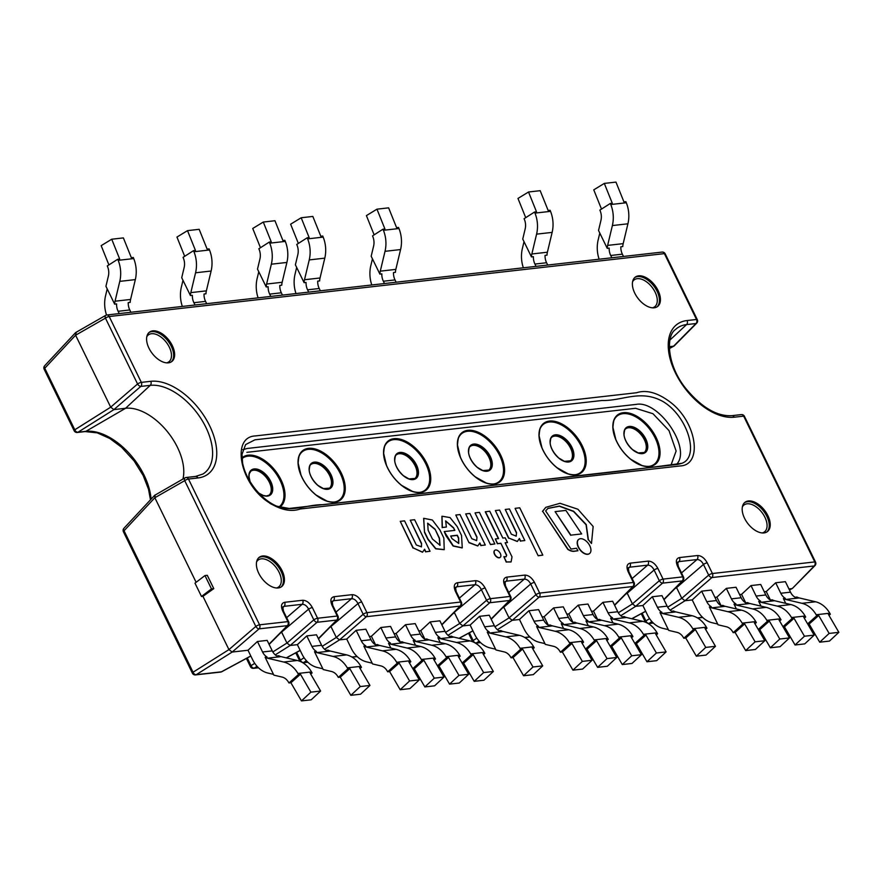 <?xml version="1.0" encoding="UTF-8"?>
<svg xmlns="http://www.w3.org/2000/svg" width="883" height="883" viewBox="0 0 883 883"><rect width="100%" height="100%" fill="white"/><g stroke="black" fill="none" stroke-linecap="round" stroke-linejoin="round"><path stroke-width="1.32" d="M201.49 596.478L194.988 583.155L204.977 575.561L211.478 588.884L201.49 596.478L202.947 596.312L213.785 588.63L211.478 588.884M213.785 588.63L207.284 575.308L204.977 575.561M490.672 544.414L494.844 543.939L490.462 544.568L475.065 512.99L490.462 544.568M494.844 543.939L479.436 512.372L475.264 512.846M538.376 555.639L542.824 555.131L538.177 555.782L515.087 508.453L538.177 555.782M542.824 555.131L519.745 507.802L515.297 508.31M581.665 533.928L565.893 510.418L555.098 511.632L570.882 535.142L581.665 533.928L570.882 535.142M555.098 511.632L570.683 535.297M578.674 539.414A8.918 5.155 52.7 0 0 578.564 539.491A8.918 5.155 52.7 0 0 578.332 547.228A8.918 5.155 52.7 0 0 589.369 553.685A8.918 5.155 52.7 0 0 589.458 553.608M578.531 547.074A8.918 5.155 52.7 0 0 589.568 553.531A8.918 5.155 52.7 0 0 588.266 543.321A8.918 5.155 52.7 0 0 578.773 539.336A8.918 5.155 52.7 0 0 578.531 547.074M588.376 539.668L591.478 543.498L593.155 526.5L577.901 509.237L560.021 503.299L545.826 507.328L542.659 511.268L567.968 549.193A12.45 7.196 52.7 0 0 574.281 551.158L577.957 550.738L576.489 548.233L571.036 549.071L545.65 510.926L547.968 508.376L559.425 506.058L573.619 511.246L586.246 524.568L588.376 539.668L591.478 543.498M547.868 508.453L559.336 506.224L573.497 511.456L586.069 524.767L588.177 539.822M577.957 550.738L574.082 551.312A12.45 7.196 52.7 0 1 567.769 549.347L567.968 549.193M542.659 511.268L567.769 549.347M545.727 507.405L542.449 511.423M516.566 532.659L516.202 536.136L511.345 534.204L499.579 510.087L495.352 510.562L508.763 538.056L517.394 541.422L519.403 538.475L520.639 541.014L524.833 540.539L509.436 508.972L505.242 509.447L516.566 532.659L516.102 536.202M505.242 509.447L516.356 532.802M524.833 540.539L520.639 541.014M519.27 538.773L520.44 541.169M508.763 538.056L517.295 541.489M495.352 510.562L508.564 538.211M485.473 511.687L498.597 538.575L495.319 538.939L497.604 543.63L500.882 543.255L506.71 555.208L506.036 556.776L503.873 556.687L506.445 561.963L511.091 561.886L512.019 556.886L505.142 542.78L507.493 542.504L505.208 537.824L502.857 538.089L489.734 511.202L485.275 511.831L498.332 538.608M507.493 542.504L505.197 542.902M506.445 561.963L510.992 561.952M503.873 556.687L506.246 562.118M506.71 555.208L505.926 556.853M500.882 543.255L506.511 555.363M497.604 543.63L500.672 543.409M495.319 538.939L497.405 543.785M494.734 550.374A4.437 2.561 52.7 0 0 494.635 550.44A4.437 2.561 52.7 0 0 494.513 554.292A4.437 2.561 52.7 0 0 500.01 557.504A4.437 2.561 52.7 0 0 500.098 557.427M494.712 554.138A4.437 2.561 52.7 0 0 500.208 557.35A4.437 2.561 52.7 0 0 499.557 552.272A4.437 2.561 52.7 0 0 494.833 550.286A4.437 2.561 52.7 0 0 494.712 554.138M469.204 542.537L477.835 545.904L479.844 542.957L481.08 545.495L485.286 545.021L469.877 513.453L465.683 513.928L477.008 537.14L476.654 540.617L471.787 538.685L460.021 514.568L455.805 515.043L469.005 542.692L477.736 545.97M455.805 515.043L469.005 542.692M477.008 537.14L476.544 540.683M465.683 513.928L476.809 537.283M485.286 545.021L481.08 545.495M479.723 543.255L480.882 545.65M421.566 543.42L421.456 546.842L416.312 544.977L404.546 520.849L400.253 521.345L413.2 547.89L422.593 552.162L424.602 549.215L425.838 551.765L430.043 551.279L414.635 519.712L410.253 520.208L421.566 543.42L421.357 546.919M410.253 520.208L421.368 543.575M430.043 551.279L425.838 551.765M424.469 549.513L425.639 551.908M413.2 547.89L422.493 552.239M400.253 521.345L413.001 548.045M450.683 536.003L451.953 538.608L458.741 543.42L458.663 537.979L457.328 535.241L450.683 536.003M450.738 536.124L457.129 535.396L458.465 538.133L458.641 543.486M453.564 527.747L454.855 530.374L444.226 531.577L453.288 545.871L462.273 547.857L461.522 535.429L457.239 526.643L450.043 517.581L442.008 516.224L442.361 527.493L446.368 527.041L445.661 520.904L453.564 527.747L454.59 530.407M445.562 520.992L453.365 527.902M446.368 527.041L442.361 527.493M441.908 516.301L442.162 527.648M444.226 531.577L445.959 535.683L453.089 546.025L462.173 547.935M435.054 529.149L427.681 523.189L428.123 530.197L432.416 539.005L440.043 545.308L439.469 538.211L435.054 529.149L439.27 538.354L439.933 545.385M427.582 523.277L434.855 529.303M424.712 532.239L428.112 539.215L435.893 548.663L444.237 549.612L443.851 538.067L439.855 529.866L432.35 520.01L423.73 518.31L424.513 532.394L427.913 539.37L435.694 548.818L444.138 549.69M423.63 518.387L424.513 532.394M480.584 642.614L475.639 643.177A3.079 2.373 -96.5 0 0 476.367 642.934A3.079 2.086 -122.2 0 1 473.145 640.506A3.079 0.817 154 0 0 472.526 641.466A3.079 3.079 0 0 0 472.681 641.753M497.372 629.7L512.272 620.308L509.049 617.879L512.272 620.308L519.469 619.491L512.272 620.308L539.149 597.129A3.079 2.373 -96.5 0 0 539.679 593.089A3.079 0.817 154 0 0 535.926 594.689A3.079 1.49 49.2 0 0 539.149 597.129L632.846 586.511A3.079 1.898 44.7 0 0 633.564 586.157A3.079 3.079 0 0 0 634.149 582.648A3.079 0.817 154 0 0 633.376 582.471A3.079 2.373 83.5 0 1 632.846 586.511L614.502 605.065M620.76 615.716L635.661 606.334L632.438 603.906L635.672 606.334L642.868 605.517L635.672 606.334L662.548 583.144A3.079 2.373 -96.5 0 0 663.078 579.105A3.079 0.817 154 0 0 659.314 580.716A3.079 1.49 49.2 0 0 662.548 583.144L682.206 580.926A3.079 1.898 44.7 0 0 682.923 580.561A3.079 3.079 0 0 0 683.497 577.052A3.079 0.817 154 0 0 682.736 576.875A3.079 2.373 83.5 0 1 682.206 580.926L663.861 599.469M448.012 635.296L462.913 625.904L459.69 623.475L462.924 625.904L470.12 625.087L462.924 625.904L489.8 602.725A3.079 2.373 -96.5 0 0 490.33 598.674A3.079 0.817 154 0 0 486.566 600.285A3.079 1.49 49.2 0 0 489.8 602.725L509.458 600.495A3.079 1.898 44.7 0 0 510.175 600.131A3.079 3.079 0 0 0 510.749 596.621A3.079 0.817 154 0 0 509.988 596.455A3.079 2.373 83.5 0 1 509.458 600.495L491.114 619.038M653.332 623.045L648.387 623.608A3.079 2.373 -96.5 0 0 649.115 623.365A3.079 2.086 -122.2 0 1 645.892 620.926A3.079 0.817 154 0 0 645.274 621.897A3.079 3.079 0 0 0 645.429 622.173M670.12 610.131L685.02 600.738L681.797 598.31L685.02 600.738L692.217 599.921L685.02 600.738L711.908 577.559A3.079 2.373 -96.5 0 0 712.426 573.52A3.079 0.817 154 0 0 708.674 575.12A3.079 1.49 49.2 0 0 711.908 577.559L814.247 565.959A3.079 1.898 44.7 0 0 814.965 565.606A3.079 3.079 0 0 0 815.539 562.096A3.079 0.817 154 0 0 814.777 561.919A3.079 2.373 83.5 0 1 814.247 565.959L792.492 588.332M307.836 662.195L302.88 662.747A3.079 2.373 -96.5 0 0 303.62 662.504A3.079 2.086 -122.2 0 1 300.397 660.076A3.079 0.817 154 0 0 299.779 661.047A3.079 3.079 0 0 0 299.933 661.323M324.624 649.27L339.525 639.888L336.302 637.449L339.525 639.888L346.721 639.071L339.525 639.888L366.401 616.698A3.079 2.373 -96.5 0 0 366.931 612.659A3.079 0.817 154 0 0 363.178 614.27A3.079 1.49 49.2 0 0 366.401 616.698L460.098 606.08A3.079 1.898 44.7 0 0 460.816 605.727A3.079 3.079 0 0 0 461.401 602.217A3.079 0.817 154 0 0 460.628 602.04A3.079 2.373 83.5 0 1 460.098 606.08L441.754 624.634M814.965 565.606L792.537 588.277L789.424 589.932M696.709 323.156A3.079 3.079 0 0 0 697.294 319.646A3.079 0.817 154 0 0 696.521 319.48A3.079 2.373 83.5 0 1 695.992 323.52A3.079 1.898 44.7 0 0 696.709 323.156L674.237 345.882M258.476 667.78L253.531 668.343A3.079 2.373 -96.5 0 0 254.271 668.1A3.079 2.086 -122.2 0 1 251.037 665.661A3.079 0.817 154 0 0 250.419 666.632A3.079 3.079 0 0 0 253.189 668.365M275.264 654.866L290.165 645.473L286.942 643.045L290.176 645.473L297.372 644.656L290.176 645.473L317.052 622.294A3.079 2.373 -96.5 0 0 317.582 618.255A3.079 0.817 154 0 0 313.818 619.855A3.079 1.49 49.2 0 0 317.052 622.294L336.71 620.065A3.079 1.898 44.7 0 0 337.427 619.7A3.079 3.079 0 0 0 338.001 616.191A3.079 0.817 154 0 0 337.24 616.025A3.079 2.373 83.5 0 1 336.71 620.065L318.366 638.619M44.15 369.215A3.079 0.817 -26 0 1 44.768 368.244A3.079 1.921 -137 0 1 44.669 365.772A3.079 3.079 0 0 0 44.15 369.215L74.172 430.761A3.079 3.079 0 0 0 76.931 432.493M76.236 332.339L75.596 335.209L75.828 332.461L105.684 315.374A3.079 1.634 60.2 0 0 105.452 318.134A3.079 0.817 -26 0 1 109.205 316.522A3.079 2.373 -96.5 0 0 106.865 314.988L662.062 252.085M151.07 499.204A55.21 31.898 52.7 0 0 85.883 431.334A3.079 2.373 83.5 0 1 85.143 431.577L77.274 432.471A3.079 2.373 -96.5 0 0 78.013 432.217A3.079 2.086 -122.2 0 1 74.79 429.789A3.079 0.817 154 0 0 74.172 430.761M185.993 477.526A3.079 2.373 -96.5 0 0 185.353 477.769A3.079 1.634 60.2 0 0 184.944 477.891A3.079 1.634 60.2 0 0 184.713 480.65A3.079 0.817 -26 0 1 188.476 479.039A3.079 2.373 -96.5 0 0 186.125 477.504L195.573 476.434L202.869 474.05A52.715 30.464 -127.3 0 0 202.538 421.147A52.715 30.464 -127.3 0 0 150.242 385.352L140.794 386.423L113.918 409.602L110.695 407.173L113.918 409.602L125.585 408.277A49.194 28.433 -127.3 0 1 167.373 431.621A49.194 28.433 -127.3 0 1 182.958 479.039A49.194 28.433 -127.3 0 0 167.373 431.621A49.194 28.433 -127.3 0 0 125.585 408.277L85.883 431.334L78.013 432.217L113.918 409.602L125.585 408.277L150.242 385.352A3.079 2.373 -96.5 0 0 150.772 381.313L141.324 382.372A3.079 0.817 154 0 0 137.571 383.984A3.079 1.49 49.2 0 0 140.794 386.423A3.079 2.373 -96.5 0 0 141.324 382.372L109.205 316.522L664.402 253.62A3.079 0.817 -26 0 1 665.175 253.796A3.079 3.079 0 0 0 662.438 252.063M123.41 531.732A3.079 0.817 -26 0 1 124.039 530.771A3.079 1.921 -137 0 1 123.929 528.288A3.079 3.079 0 0 0 123.41 531.732L192.417 673.21A3.079 3.079 0 0 0 195.176 674.932M220.695 672.062L195.529 674.91A3.079 2.373 -96.5 0 0 196.258 674.667A3.079 2.086 -122.2 0 1 193.035 672.239L124.039 530.771L154.856 497.725L155.099 494.977L154.856 497.725L196.114 582.305L154.856 497.725L184.713 480.65L255.816 626.433A3.079 1.49 49.2 0 0 259.05 628.862A3.079 2.373 -96.5 0 0 259.58 624.822A3.079 0.817 154 0 0 255.816 626.433L228.94 649.612L232.163 652.051L228.94 649.612L193.035 672.239A3.079 0.817 154 0 0 192.417 673.21M222.097 671.455A3.079 1.6 -118.4 0 1 221.799 671.709A3.079 1.6 -118.4 0 1 221.423 671.82A3.079 2.373 83.5 0 1 220.816 672.04M627.007 592.791L632.438 603.906L618.332 612.791M674.921 588.652L676.577 587.603L681.797 598.31L667.691 607.195M714.91 597.35L716.897 597.129L714.91 597.35M739.59 594.557L741.577 594.336L739.59 594.557M764.27 591.765L766.256 591.533L764.27 591.765M788.949 588.961L791.819 588.641L788.949 588.961M662.327 252.074A3.079 2.373 83.5 0 1 664.402 253.62L696.521 319.48L687.084 320.54A3.079 2.373 83.5 0 1 686.555 324.591L695.992 323.52L673.563 346.191L669.325 346.677L673.574 346.191L669.358 348.465M75.596 335.209L110.695 407.173L74.79 429.789L44.768 368.244L75.596 335.209L110.684 407.162L137.571 383.984L105.452 318.134L75.596 335.209M202.947 596.312L228.94 649.612L202.947 596.312M250.794 655.959L221.423 671.82L196.258 674.667L232.163 652.051L248.013 650.252L257.428 641.488L267.152 640.385L272.262 650.881A12.296 9.492 -96.5 0 0 276.798 655.959L278.752 655.738A12.296 9.492 -96.5 0 0 281.015 656.643L297.306 660.484A27.671 21.358 83.5 0 1 311.533 671.919L312.107 672.901L310.75 674.115M281.511 631.93L286.942 643.045L272.836 651.93M330.871 626.334L336.302 637.449L322.196 646.345M369.414 636.5L371.401 636.268L369.414 636.5M394.094 633.696L396.081 633.475L394.094 633.696M418.774 630.904L420.761 630.683L418.774 630.904M452.824 613.817L454.469 612.769L459.69 623.475L445.584 632.36M503.619 606.764L509.049 617.879L494.944 626.775M542.162 616.919L544.149 616.698L542.162 616.919M566.842 614.126L568.829 613.906L566.842 614.126M591.522 611.334L593.508 611.102L591.522 611.334M300.452 674.226L290.904 682.758L301.467 700.903L310.893 692.151L300.452 674.226L298.509 674.446L288.962 682.978L288.487 682.173A12.296 9.492 -96.5 0 0 282.163 677.095L273.851 675.131L265.143 657.283L267.085 657.062A12.296 9.492 83.5 0 1 262.549 651.985L257.428 641.488M273.476 674.369L267.88 673.045A27.671 21.358 -96.5 0 1 252.56 659.579L248.013 650.252L232.163 652.051L259.05 628.862L287.35 625.661A3.079 1.898 44.7 0 0 288.068 625.296A3.079 3.079 0 0 0 288.653 621.787A3.079 0.817 154 0 0 287.88 621.621A3.079 2.373 83.5 0 1 287.35 625.661L269.006 644.204M301.467 700.903L311.191 699.811L320.606 691.047L310.165 673.122L312.107 672.901M265.143 657.283A12.296 9.492 -96.5 0 0 267.417 658.188L283.708 662.029A27.671 21.358 83.5 0 1 297.935 673.464L298.509 674.446M290.904 682.758L288.962 682.978M320.606 691.047L310.893 692.151M129.779 309.966L118.112 311.291A12.296 9.492 83.5 0 1 116.589 303.918L114.647 304.138A12.296 9.492 83.5 0 1 115.044 301.213L130.585 299.447A12.296 9.492 83.5 0 0 130.187 302.383L128.245 302.604A12.296 9.492 83.5 0 0 129.779 309.966L130.894 312.262M118.112 311.291L119.238 313.586M130.585 299.447L135.331 279.613A27.671 21.358 -96.5 0 0 133.719 258.576L133.289 257.483L131.346 257.704L123.377 237.902L111.722 239.227L101.17 245.651L108.896 264.889M115.044 301.213L119.779 281.368A27.671 21.358 -96.5 0 0 118.179 260.33L117.737 259.249L107.285 265.926L107.638 266.821A12.296 9.492 83.5 0 1 108.355 276.169L105.938 286.291L114.647 304.138M111.722 239.227L119.68 259.028L117.737 259.249M107.207 288.896L105.574 295.706A27.671 21.358 -96.5 0 0 106.545 315.043M676.356 464.579C692.305 449.083 658.817 399.811 636.113 404.403L247.24 448.465L242.726 449.712M681.974 463.277L677.691 464.425L289.138 508.453L276.754 506.191C269.447 503.045 262.516 497.593 255.949 489.833C248.84 481.025 244.392 472.074 242.593 462.979L242.03 454.248L245.595 444.591L254.933 439.822L601.974 400.496C622.482 401.092 640.473 389.028 662.934 401.511C687.526 415.948 700.02 456.721 681.974 463.277L681.963 463.277C614.612 472.692 544.281 479.138 475.816 487.394L323.178 504.69C305.275 504.336 289.657 514.579 269.9 503.332M255.297 435.937C231.467 436.853 239.348 481.676 266.721 501.069C279.381 509.701 290.573 512.339 300.275 508.983L680.12 465.948C702.791 465.175 697.084 423.211 671.102 402.758C658.166 392.792 646.643 389.447 636.544 392.747L255.297 435.937M767.879 515.617A18.444 10.662 -127.3 0 1 767.382 531.621A18.444 10.662 -127.3 0 1 747.724 523.398A18.444 10.662 -127.3 0 1 745.042 502.25A18.444 10.662 -127.3 0 1 748.42 500.959A18.444 10.662 -127.3 0 1 767.879 515.617M172.273 345.529A18.444 10.662 -127.3 0 1 171.788 361.533A18.444 10.662 -127.3 0 1 168.421 362.836A18.444 10.662 -127.3 0 1 150.408 350.794A18.444 10.662 -127.3 0 1 149.448 332.163A18.444 10.662 -127.3 0 1 172.273 345.529M282.085 570.661A18.444 10.662 -127.3 0 1 281.589 586.665A18.444 10.662 -127.3 0 1 261.931 578.431A18.444 10.662 -127.3 0 1 259.249 557.294A18.444 10.662 -127.3 0 1 262.626 555.992A18.444 10.662 -127.3 0 1 282.085 570.661M658.067 290.496A18.444 10.662 -127.3 0 1 657.581 306.5A18.444 10.662 -127.3 0 1 654.204 307.803A18.444 10.662 -127.3 0 1 636.202 295.75A18.444 10.662 -127.3 0 1 635.241 277.13A18.444 10.662 -127.3 0 1 658.067 290.496M455.319 588.288L456.809 586.776L455.518 587.35L456.18 591.533A3.079 0.817 154 0 0 455.418 591.356L460.628 602.04L366.931 612.659L361.721 601.974C359.017 597.184 355.783 594.745 352.03 594.667L333.951 596.72C330.661 597.592 330.021 600.462 332.03 605.341L337.24 616.025L317.582 618.255L312.361 607.559C309.657 602.769 306.434 600.341 302.67 600.263L284.591 602.305C281.302 603.188 280.662 606.058 282.67 610.926L287.88 621.621L259.58 624.822L188.476 479.039L197.913 477.968A55.784 32.23 52.7 0 0 209.591 425.65A55.784 32.23 52.7 0 0 150.772 381.313M331.931 602.261L333.421 600.76L332.129 601.334L332.792 605.517A3.079 0.817 154 0 0 332.03 605.341M282.571 607.857L284.061 606.345L282.77 606.93L283.432 611.102A3.079 0.817 154 0 0 282.67 610.926M741.599 414.591A3.079 2.373 83.5 0 1 743.674 416.136A3.079 0.817 -26 0 1 744.435 416.312A3.079 3.079 0 0 0 741.709 414.58M155.496 494.855L184.944 477.891A3.079 3.079 0 0 1 185.827 477.56M106.722 315.01A3.079 2.373 -96.5 0 0 106.092 315.253A3.079 1.634 60.2 0 0 105.684 315.374A3.079 3.079 0 0 1 106.567 315.032M687.084 320.54A55.784 32.23 52.7 0 0 675.407 372.869A55.784 32.23 52.7 0 0 734.226 417.206L743.674 416.136L814.777 561.919L712.426 573.52L707.217 562.824A3.079 0.817 154 0 0 703.464 564.436L708.674 575.12L681.797 598.299L676.577 587.614L703.464 564.436C701.753 561.158 699.601 559.535 696.996 559.568L681.499 572.935M302.67 600.263A3.079 2.373 -96.5 0 1 302.152 604.303L284.061 606.345A3.079 2.373 -96.5 0 0 284.591 602.305M707.217 562.824C704.513 558.034 701.29 555.606 697.526 555.528A3.079 2.373 83.5 0 1 696.996 559.568L678.917 561.61A3.079 2.373 83.5 0 0 679.446 557.57C676.157 558.453 675.517 561.323 677.526 566.191A3.079 0.817 -26 0 1 678.287 566.367L683.497 577.052M286.644 617.67L302.152 604.303C304.745 604.27 306.898 605.893 308.609 609.171A3.079 0.817 -26 0 1 312.361 607.559M678.287 566.367L677.625 562.195L678.917 561.61L677.427 563.122M677.526 566.191L682.736 576.875L663.078 579.105L657.857 568.42A3.079 0.817 154 0 0 654.104 570.021L659.314 580.716L632.438 603.895L627.228 593.21L654.104 570.021C652.394 566.743 650.241 565.12 647.647 565.153L632.14 578.531M352.03 594.667A3.079 2.373 -96.5 0 1 351.5 598.707L333.421 600.76A3.079 2.373 -96.5 0 0 333.951 596.72M657.857 568.42C655.153 563.63 651.93 561.191 648.166 561.113A3.079 2.373 83.5 0 1 647.647 565.153L629.557 567.206A3.079 2.373 83.5 0 0 630.087 563.166C626.798 564.038 626.157 566.908 628.166 571.787A3.079 0.817 -26 0 1 628.928 571.952L634.149 582.648M336.004 612.085L351.5 598.707C354.105 598.674 356.257 600.297 357.968 603.575A3.079 0.817 -26 0 1 361.721 601.974M628.277 567.769L629.557 567.206L628.056 568.718M628.166 571.787L633.376 582.471L539.679 593.089L534.469 582.405A3.079 0.817 154 0 0 530.716 584.005L535.926 594.689L509.049 617.879L503.829 607.184L530.716 584.005C529.005 580.727 526.853 579.105 524.248 579.138L508.751 592.504M459.392 598.1L474.899 584.734C477.493 584.701 479.646 586.323 481.356 589.601A3.079 0.817 -26 0 1 485.109 587.99C482.405 583.199 479.182 580.76 475.418 580.683A3.079 2.373 -96.5 0 1 474.899 584.734L456.809 586.776A3.079 2.373 -96.5 0 0 457.339 582.736C454.05 583.608 453.409 586.489 455.418 591.356M534.469 582.405C531.765 577.603 528.531 575.175 524.778 575.098A3.079 2.373 83.5 0 1 524.248 579.138L506.169 581.18A3.079 2.373 83.5 0 0 506.699 577.14C503.409 578.023 502.769 580.893 504.778 585.76A3.079 0.817 -26 0 1 505.54 585.937L510.749 596.621M504.888 581.754L506.169 581.18L504.668 582.703M454.48 612.78L459.69 623.464L486.566 600.285L481.356 589.601L454.259 612.361M331.081 626.764L336.302 637.449L363.178 614.27L357.968 603.575L329.425 627.791M281.732 632.349L286.942 643.045L313.818 619.855L308.609 609.171L280.077 633.387M321.622 645.285L311.909 646.389A12.296 9.492 83.5 0 0 316.445 651.466L314.503 651.687A12.296 9.492 -96.5 0 0 316.765 652.592L330.374 651.058A12.296 9.492 -96.5 0 1 328.101 650.153L326.158 650.374A12.296 9.492 -96.5 0 1 321.622 645.285L316.5 634.8L306.787 635.903L297.372 644.656L301.92 653.983A27.671 21.358 -96.5 0 0 317.24 667.46L322.836 668.773M311.909 646.389L306.787 635.903M330.374 651.058L346.666 654.899A27.671 21.358 83.5 0 1 360.893 666.323L361.467 667.305L360.109 668.53M350.827 695.318L360.242 686.555L349.811 668.63L340.264 677.173L350.827 695.318L360.54 694.215L369.966 685.451L359.524 667.526L361.467 667.305M316.765 652.592L333.057 656.433A27.671 21.358 83.5 0 1 347.295 667.868L347.869 668.85L338.321 677.393L337.847 676.577A12.296 9.492 -96.5 0 0 331.522 671.499L323.211 669.546L314.503 651.687M349.811 668.63L347.869 668.85M340.264 677.173L338.321 677.393M369.966 685.451L360.242 686.555M370.981 639.7L361.257 640.793A12.296 9.492 83.5 0 0 365.805 645.881L363.862 646.102A12.296 9.492 -96.5 0 0 366.125 647.007L379.734 645.462A12.296 9.492 -96.5 0 1 377.46 644.557L375.518 644.778A12.296 9.492 -96.5 0 1 370.981 639.7L365.86 629.204L356.147 630.307L346.721 639.071L351.268 648.387A27.671 21.358 -96.5 0 0 366.588 661.864L372.196 663.177M361.257 640.793L356.147 630.307M379.734 645.462L396.014 649.303A27.671 21.358 83.5 0 1 410.253 660.738L410.827 661.72L409.458 662.934M400.187 689.722L409.602 680.959L399.16 663.034L389.613 671.577L400.187 689.722L409.9 688.619L419.315 679.866L408.884 661.941L410.827 661.72M366.125 647.007L382.416 650.848A27.671 21.358 83.5 0 1 396.655 662.272L397.218 663.254L387.67 671.797L387.207 670.992A12.296 9.492 -96.5 0 0 380.882 665.903L372.56 663.95L363.862 646.102M399.16 663.034L397.218 663.254M389.613 671.577L387.67 671.797M419.315 679.866L409.602 680.959M395.65 636.897L385.937 638.001A12.296 9.492 83.5 0 0 390.485 643.078L388.531 643.299A12.296 9.492 -96.5 0 0 390.805 644.204L404.403 642.669A12.296 9.492 -96.5 0 1 402.14 641.764L400.198 641.985A12.296 9.492 -96.5 0 1 395.65 636.897L390.54 626.411L380.827 627.515L371.401 636.268L375.551 644.778M385.937 638.001L380.827 627.515M404.403 642.669L420.694 646.511A27.671 21.358 83.5 0 1 434.933 657.945L435.507 658.928L434.138 660.142M424.866 686.93L434.281 678.166L423.84 660.241L414.293 668.784L424.866 686.93L434.579 685.826L443.994 677.062L433.564 659.137L435.507 658.928M390.805 644.204L407.096 648.045A27.671 21.358 83.5 0 1 421.323 659.48L421.897 660.462L412.78 668.63M390.871 648.089L388.531 643.299M423.84 660.241L421.897 660.462M414.293 668.784L412.957 668.939M443.994 677.062L434.281 678.166M420.33 634.104L410.617 635.208A12.296 9.492 83.5 0 0 415.153 640.285L413.211 640.506A12.296 9.492 -96.5 0 0 415.485 641.411L429.083 639.866A12.296 9.492 -96.5 0 1 426.82 638.961L424.878 639.182A12.296 9.492 -96.5 0 1 420.33 634.104L415.22 623.619L405.496 624.711L396.081 633.475L400.231 641.974M410.617 635.208L405.496 624.711M429.083 639.866L445.374 643.707A27.671 21.358 83.5 0 1 459.613 655.142L460.175 656.124L458.818 657.349M449.546 684.126L458.961 675.374L448.52 657.449L438.972 665.992L449.546 684.126L459.259 683.034L468.674 674.27L458.233 656.345L460.175 656.124M415.485 641.411L431.776 645.252A27.671 21.358 83.5 0 1 446.003 656.687L446.577 657.669L437.449 665.826M415.551 645.296L413.211 640.506M448.52 657.449L446.577 657.669M438.972 665.992L437.637 666.135M468.674 674.27L458.961 675.374M445.01 631.312L435.297 632.405A12.296 9.492 83.5 0 0 439.833 637.493L437.891 637.714A12.296 9.492 -96.5 0 0 440.164 638.619L453.763 637.073A12.296 9.492 -96.5 0 1 451.5 636.168L449.557 636.389A12.296 9.492 -96.5 0 1 445.01 631.312L439.9 620.815L430.176 621.919L420.761 630.683L424.911 639.182M435.297 632.405L430.176 621.919M453.763 637.073L470.054 640.915A27.671 21.358 83.5 0 1 484.292 652.349L484.855 653.332L483.498 654.546M474.215 681.334L483.641 672.57L473.2 654.656L463.652 663.188L474.215 681.334L483.939 680.23L493.354 671.477L482.913 653.552L484.855 653.332M440.164 638.619L456.456 642.46A27.671 21.358 83.5 0 1 470.683 653.884L471.257 654.866L462.129 663.034M440.231 642.493L437.891 637.714M473.2 654.656L471.257 654.866M463.652 663.188L462.317 663.343M493.354 671.477L483.641 672.57M494.37 625.716L484.657 626.82A12.296 9.492 83.5 0 0 489.193 631.897L487.25 632.118A12.296 9.492 -96.5 0 0 489.513 633.023L503.122 631.477A12.296 9.492 -96.5 0 1 500.849 630.572L498.906 630.793A12.296 9.492 -96.5 0 1 494.37 625.716L489.248 615.23L479.535 616.323L470.12 625.087L474.668 634.413A27.671 21.358 -96.5 0 0 489.988 647.879L495.584 649.204M484.657 626.82L479.535 616.323M503.122 631.477L519.414 635.319A27.671 21.358 83.5 0 1 533.641 646.753L534.215 647.736L532.857 648.961M523.575 675.738L532.99 666.985L522.559 649.06L513.012 657.603L523.575 675.738L533.288 674.645L542.714 665.881L532.272 647.956L534.215 647.736M489.513 633.023L505.804 636.864A27.671 21.358 83.5 0 1 520.043 648.299L520.617 649.281L511.069 657.824L510.595 657.007A12.296 9.492 -96.5 0 0 504.27 651.93L495.959 649.965L487.25 632.118M522.559 649.06L520.617 649.281M513.012 657.603L511.069 657.824M542.714 665.881L532.99 666.985M543.729 620.12L534.005 621.224A12.296 9.492 83.5 0 0 538.553 626.301L536.61 626.522A12.296 9.492 -96.5 0 0 538.873 627.427L552.482 625.892A12.296 9.492 -96.5 0 1 550.208 624.987L548.266 625.208A12.296 9.492 -96.5 0 1 543.729 620.12L538.608 609.634L528.895 610.738L519.469 619.491L524.016 628.817A27.671 21.358 -96.5 0 0 539.336 642.294L544.943 643.608M534.005 621.224L528.895 610.738M552.482 625.892L568.762 629.734A27.671 21.358 83.5 0 1 583.001 641.168L583.575 642.151L582.206 643.365M572.935 670.153L582.35 661.389L571.908 643.464L562.361 652.007L572.935 670.153L582.648 669.049L592.063 660.285L581.632 642.371L583.575 642.151M538.873 627.427L555.164 631.268A27.671 21.358 83.5 0 1 569.403 642.703L569.965 643.685L560.418 652.228L559.954 651.422A12.296 9.492 -96.5 0 0 553.63 646.334L545.308 644.38L536.61 626.522M571.908 643.464L569.965 643.685M562.361 652.007L560.418 652.228M592.063 660.285L582.35 661.389M568.398 617.327L558.685 618.431A12.296 9.492 83.5 0 0 563.233 623.508L561.279 623.729A12.296 9.492 -96.5 0 0 563.553 624.634L577.151 623.1A12.296 9.492 -96.5 0 1 574.888 622.184L572.946 622.405A12.296 9.492 -96.5 0 1 568.398 617.327L563.288 606.842L553.575 607.934L544.149 616.698L548.299 625.197M558.685 618.431L553.575 607.934M577.151 623.1L593.442 626.93A27.671 21.358 83.5 0 1 607.681 638.365L608.255 639.347L606.886 640.572M597.614 667.36L607.029 658.597L596.588 640.672L587.04 649.215L597.614 667.36L607.327 666.257L616.742 657.493L606.312 639.568L608.255 639.347M563.553 624.634L579.844 628.475A27.671 21.358 83.5 0 1 594.071 639.91L594.645 640.892L585.528 649.049M563.619 628.519L561.279 623.729M596.588 640.672L594.645 640.892M587.04 649.215L585.705 649.358M616.742 657.493L607.029 658.597M593.078 614.535L583.365 615.628A12.296 9.492 83.5 0 0 587.901 620.716L585.959 620.937A12.296 9.492 -96.5 0 0 588.233 621.842L601.831 620.296A12.296 9.492 -96.5 0 1 599.568 619.391L597.625 619.612A12.296 9.492 -96.5 0 1 593.078 614.535L587.968 604.038L578.244 605.142L568.829 613.906L572.979 622.405M583.365 615.628L578.244 605.142M601.831 620.296L618.122 624.138A27.671 21.358 83.5 0 1 632.36 635.572L632.923 636.555L631.566 637.769M622.294 664.557L631.709 655.793L621.268 637.879L611.72 646.411L622.294 664.557L632.007 663.453L641.422 654.7L630.981 636.775L632.923 636.555M588.233 621.842L604.524 625.683A27.671 21.358 83.5 0 1 618.751 637.118L619.325 638.1L610.197 646.257M588.299 625.727L585.959 620.937M621.268 637.879L619.325 638.1M611.72 646.411L610.385 646.566M641.422 654.7L631.709 655.793M617.758 611.731L608.045 612.835A12.296 9.492 83.5 0 0 612.581 617.912L610.639 618.133A12.296 9.492 -96.5 0 0 612.912 619.049L626.511 617.504A12.296 9.492 -96.5 0 1 624.248 616.599L622.305 616.82A12.296 9.492 -96.5 0 1 617.758 611.731L612.647 601.246L602.923 602.349L593.508 611.102L597.659 619.612M608.045 612.835L602.923 602.349M626.511 617.504L642.802 621.345A27.671 21.358 83.5 0 1 657.04 632.78L657.603 633.762L656.246 634.976M646.963 661.764L656.389 653.001L645.948 635.076L636.4 643.619L646.963 661.764L656.687 660.661L666.102 651.897L655.661 633.983L657.603 633.762M612.912 619.049L629.204 622.879A27.671 21.358 83.5 0 1 643.431 634.314L644.005 635.296L634.877 643.464M612.979 622.923L610.639 618.133M645.948 635.076L644.005 635.296M636.4 643.619L635.065 643.773M666.102 651.897L656.389 653.001M667.118 606.146L657.405 607.25A12.296 9.492 83.5 0 0 661.941 612.327L659.998 612.548A12.296 9.492 -96.5 0 0 662.261 613.453L675.87 611.908A12.296 9.492 -96.5 0 1 673.597 611.003L671.654 611.224A12.296 9.492 -96.5 0 1 667.118 606.146L661.996 595.65L652.283 596.753L642.868 605.517L647.416 614.844A27.671 21.358 -96.5 0 0 662.736 628.31L668.332 629.634M657.405 607.25L652.283 596.753M675.87 611.908L692.162 615.749A27.671 21.358 83.5 0 1 706.389 627.184L706.963 628.166L705.605 629.38M696.323 656.168L705.738 647.416L695.307 629.491L685.76 638.023L696.323 656.168L706.036 655.076L715.462 646.312L705.02 628.387L706.963 628.166M662.261 613.453L678.552 617.294A27.671 21.358 83.5 0 1 692.791 628.729L693.365 629.711L683.817 638.243L683.343 637.438A12.296 9.492 -96.5 0 0 677.018 632.36L668.707 630.396L659.998 612.548M695.307 629.491L693.365 629.711M685.76 638.023L683.817 638.243M715.462 646.312L705.738 647.416M716.477 600.55L706.753 601.654A12.296 9.492 83.5 0 0 711.301 606.731L709.358 606.952A12.296 9.492 -96.5 0 0 711.621 607.857L725.23 606.323A12.296 9.492 -96.5 0 1 722.956 605.407L721.014 605.628A12.296 9.492 -96.5 0 1 716.477 600.55L711.356 590.065L701.643 591.157L692.217 599.921L696.775 609.248A27.671 21.358 -96.5 0 0 712.095 622.714L717.691 624.038M706.753 601.654L701.643 591.157M725.23 606.323L741.521 610.164A27.671 21.358 83.5 0 1 755.749 621.588L756.323 622.57L754.954 623.795M745.682 650.583L755.097 641.82L744.656 623.895L735.109 632.438L745.682 650.583L755.395 649.48L764.81 640.716L754.38 622.791L756.323 622.57M711.621 607.857L727.912 611.698A27.671 21.358 83.5 0 1 742.15 623.133L742.713 624.115L733.166 632.658L732.702 631.842A12.296 9.492 -96.5 0 0 726.378 626.764L718.056 624.8L709.358 606.952M744.656 623.895L742.713 624.115M735.109 632.438L733.166 632.658M764.81 640.716L755.097 641.82M741.146 597.758L731.433 598.862A12.296 9.492 83.5 0 0 735.981 603.939L734.038 604.16A12.296 9.492 -96.5 0 0 736.301 605.065L749.899 603.519A12.296 9.492 -96.5 0 1 747.636 602.614L745.694 602.835A12.296 9.492 -96.5 0 1 741.146 597.758L736.036 587.261L726.323 588.365L716.897 597.129L721.047 605.628M731.433 598.862L726.323 588.365M749.899 603.519L766.19 607.361A27.671 21.358 83.5 0 1 780.429 618.795L781.002 619.778L779.634 620.992M770.362 647.78L779.777 639.027L769.336 621.102L759.788 629.634L770.362 647.78L780.075 646.687L789.49 637.923L779.06 619.998L781.002 619.778M736.301 605.065L752.592 608.906A27.671 21.358 83.5 0 1 766.819 620.341L767.393 621.323L758.276 629.48M736.367 608.95L734.038 604.16M769.336 621.102L767.393 621.323M759.788 629.634L758.453 629.789M789.49 637.923L779.777 639.027M765.826 594.965L756.113 596.058A12.296 9.492 83.5 0 0 760.649 601.146L758.707 601.356A12.296 9.492 -96.5 0 0 760.98 602.272L774.579 600.727A12.296 9.492 -96.5 0 1 772.316 599.822L770.373 600.043A12.296 9.492 -96.5 0 1 765.826 594.965L760.716 584.469L751.003 585.572L741.577 594.336L745.727 602.835M756.113 596.058L751.003 585.572M774.579 600.727L790.87 604.568A27.671 21.358 83.5 0 1 805.108 616.003L805.682 616.985L804.314 618.199M795.042 644.987L804.457 636.224L794.016 618.299L784.468 626.842L795.042 644.987L804.755 643.884L814.17 635.131L803.729 617.206L805.682 616.985M760.98 602.272L777.272 606.113A27.671 21.358 83.5 0 1 791.499 617.537L792.073 618.519L782.945 626.687M761.047 606.146L758.707 601.356M794.016 618.299L792.073 618.519M784.468 626.842L783.133 626.996M814.17 635.131L804.457 636.224M790.506 592.162L780.793 593.266A12.296 9.492 83.5 0 0 785.329 598.343L783.387 598.564A12.296 9.492 -96.5 0 0 785.66 599.469L799.258 597.934A12.296 9.492 -96.5 0 1 796.996 597.029L795.053 597.239A12.296 9.492 -96.5 0 1 790.506 592.162L785.395 581.676L775.671 582.78L766.256 591.533L770.406 600.032M780.793 593.266L775.671 582.78M799.258 597.934L815.55 601.776A27.671 21.358 83.5 0 1 829.788 613.199L830.351 614.182L828.994 615.407M819.711 642.195L829.137 633.431L818.696 615.506L809.148 624.049L819.711 642.195L829.435 641.091L838.85 632.327L828.409 614.402L830.351 614.182M785.66 599.469L801.952 603.31A27.671 21.358 83.5 0 1 816.179 614.745L816.753 615.727L807.625 623.895M785.727 603.354L783.387 598.564M818.696 615.506L816.753 615.727M809.148 624.049L807.813 624.204M838.85 632.327L829.137 633.431M205.562 301.379L193.896 302.703A12.296 9.492 83.5 0 1 192.373 295.33L190.43 295.551A12.296 9.492 83.5 0 1 190.827 292.626L206.368 290.86A12.296 9.492 83.5 0 0 205.971 293.796L204.028 294.017A12.296 9.492 83.5 0 0 205.562 301.379L206.677 303.675M193.896 302.703L195.022 304.999M206.368 290.86L211.114 271.026A27.671 21.358 -96.5 0 0 209.503 249.988L209.072 248.907L207.13 249.116L199.161 229.315L187.505 230.64L176.953 237.063L184.679 256.302M190.827 292.626L195.562 272.781A27.671 21.358 -96.5 0 0 193.962 251.743L193.52 250.662L183.068 257.339L183.432 258.233A12.296 9.492 83.5 0 1 184.139 267.582L181.721 277.704L190.43 295.551M187.505 230.64L195.463 250.441L193.52 250.662M182.991 280.308L181.357 287.118A27.671 21.358 -96.5 0 0 182.328 306.434M281.346 292.792L269.679 294.116A12.296 9.492 83.5 0 1 268.156 286.743L266.213 286.964A12.296 9.492 83.5 0 1 266.611 284.039L282.152 282.273A12.296 9.492 83.5 0 0 281.754 285.209L279.812 285.43A12.296 9.492 83.5 0 0 281.346 292.792L282.461 295.088M269.679 294.116L270.805 296.412M282.152 282.273L286.898 262.439A27.671 21.358 -96.5 0 0 285.286 241.401L284.856 240.319L282.913 240.54L274.944 220.728L263.289 222.052L252.737 228.476L260.463 247.715M266.611 284.039L271.346 264.194A27.671 21.358 -96.5 0 0 269.745 243.167L269.304 242.074L258.851 248.752L259.216 249.646A12.296 9.492 83.5 0 1 259.922 258.995L257.505 269.116L266.213 286.964M263.289 222.052L271.247 241.854L269.304 242.074M258.774 271.721L257.141 278.531A27.671 21.358 -96.5 0 0 258.112 297.847M319.238 288.498L307.582 289.823A12.296 9.492 83.5 0 1 306.048 282.461L304.105 282.67A12.296 9.492 83.5 0 1 304.503 279.745L320.043 277.979A12.296 9.492 83.5 0 0 319.646 280.915L317.703 281.136A12.296 9.492 83.5 0 0 319.238 288.498L320.352 290.805M307.582 289.823L308.697 292.118M320.043 277.979L324.789 258.145A27.671 21.358 -96.5 0 0 323.178 237.108L322.748 236.026L320.805 236.247L312.836 216.434L301.18 217.759L290.628 224.194L298.355 243.421M304.503 279.745L309.238 259.911A27.671 21.358 -96.5 0 0 307.637 238.874L307.196 237.781L296.743 244.459L297.107 245.353A12.296 9.492 83.5 0 1 297.814 254.701L295.397 264.823L304.105 282.67M301.18 217.759L309.138 237.56L307.196 237.781M296.666 267.428L295.032 274.238A27.671 21.358 -96.5 0 0 296.004 293.564M395.021 279.922L383.365 281.236A12.296 9.492 83.5 0 1 381.831 273.873L379.889 274.094A12.296 9.492 83.5 0 1 380.286 271.158L395.827 269.392A12.296 9.492 83.5 0 0 395.429 272.328L393.487 272.549A12.296 9.492 83.5 0 0 395.021 279.922L396.136 282.218M383.365 281.236L384.48 283.531M395.827 269.392L400.573 249.558A27.671 21.358 -96.5 0 0 398.961 228.52L398.531 227.439L396.588 227.659L388.619 207.847L376.964 209.172L366.412 215.607L374.138 234.845M380.286 271.158L385.021 251.324A27.671 21.358 -96.5 0 0 383.421 230.286L382.979 229.194L372.527 235.871L372.891 236.765A12.296 9.492 83.5 0 1 373.597 246.114L371.18 256.236L379.889 274.094M376.964 209.172L384.922 228.973L382.979 229.194M372.449 258.84L370.816 265.651A27.671 21.358 -96.5 0 0 371.787 284.977M546.588 262.748L534.932 264.061A12.296 9.492 83.5 0 1 533.398 256.699L531.456 256.92A12.296 9.492 83.5 0 1 531.853 253.984L547.394 252.218A12.296 9.492 83.5 0 0 546.996 255.154L545.054 255.375A12.296 9.492 83.5 0 0 546.588 262.748L547.703 265.043M534.932 264.061L536.047 266.357M547.394 252.218L552.14 232.384A27.671 21.358 -96.5 0 0 550.528 211.346L550.098 210.264L548.155 210.485L540.186 190.684L528.531 191.997L517.979 198.432L525.716 217.671M531.853 253.984L536.588 234.15A27.671 21.358 -96.5 0 0 534.988 213.112L534.546 212.03L524.094 218.697L524.458 219.591A12.296 9.492 83.5 0 1 525.164 228.94L522.747 239.061L531.456 256.92M528.531 191.997L536.5 211.81L534.546 212.03M524.016 241.666L522.383 248.487A27.671 21.358 -96.5 0 0 523.354 267.803M622.372 254.161L610.716 255.485A12.296 9.492 83.5 0 1 609.182 248.112L607.239 248.333A12.296 9.492 83.5 0 1 607.636 245.397L623.177 243.642A12.296 9.492 83.5 0 0 622.78 246.567L620.837 246.787A12.296 9.492 83.5 0 0 622.372 254.161L623.486 256.456M610.716 255.485L611.831 257.781M623.177 243.642L627.923 223.796A27.671 21.358 -96.5 0 0 626.312 202.759L625.881 201.677L623.939 201.898L615.97 182.097L604.314 183.41L593.762 189.845L601.5 209.083M607.636 245.397L612.372 225.562A27.671 21.358 -96.5 0 0 610.771 204.525L610.341 203.443L599.877 210.11L600.241 211.004A12.296 9.492 83.5 0 1 600.948 220.353L598.531 230.485L607.239 248.333M604.314 183.41L612.283 203.222L610.341 203.443M599.8 233.079L598.166 239.9A27.671 21.358 -96.5 0 0 599.138 259.216M476.842 638.177L473.145 640.506L469.392 632.791M480.429 642.471L476.367 642.934L479.171 641.168M596.29 616.82L595.043 617.493M529.789 636.875L524.679 637.46M472.902 630.793L458.994 638.31M645.65 611.224L631.742 618.74M423.542 636.389L422.295 637.062M649.59 618.608L645.892 620.926L642.14 613.221M653.177 622.901L649.115 623.365L651.919 621.599M304.094 657.747L300.397 660.076L296.644 652.371M307.681 662.04L303.62 662.504L306.423 660.738M702.537 617.305L697.427 617.89M300.154 650.374L286.247 657.879M254.734 663.343L251.037 665.661L247.284 657.956M258.322 667.636L254.271 668.1L257.063 666.334M357.041 656.455L351.931 657.029M625.572 594.237L627.217 593.199M502.173 608.221L503.829 607.184M272.262 650.881L262.549 651.985M297.935 673.464L311.533 671.919M283.708 662.029L297.306 660.484M267.417 658.188L281.015 656.643M119.779 281.368L135.331 279.613M118.179 260.33L133.719 258.576M242.593 457.747L241.997 458.244A30.75 17.77 -127.3 0 1 242.593 457.747A30.75 17.77 -127.3 0 1 280.639 480.021A30.75 17.77 -127.3 0 1 279.823 506.699A30.75 17.77 -127.3 0 1 278.686 507.449L279.823 506.699M279.558 507.25A31.06 17.947 52.7 0 0 281.037 479.855A31.06 17.947 52.7 0 0 241.534 458.288M279.723 506.776A30.75 17.77 52.7 0 0 280.441 480.175A30.75 17.77 52.7 0 0 242.494 457.824M246.865 452.339L635.572 408.299L652.979 413.73L669.016 430.617L676.124 451.014L670.937 465.286M341.268 473.023A31.06 17.947 52.7 0 0 300.463 453.056A31.06 17.947 52.7 0 0 323.2 499.668A31.06 17.947 52.7 0 0 341.268 473.023M500.606 454.977A31.06 17.947 52.7 0 0 459.8 435.01A31.06 17.947 52.7 0 0 482.537 481.61A31.06 17.947 52.7 0 0 500.606 454.977M656.069 437.361A31.06 17.947 52.7 0 0 615.263 417.394A31.06 17.947 52.7 0 0 637.99 464.005A31.06 17.947 52.7 0 0 656.069 437.361M582.228 445.727A31.06 17.947 52.7 0 0 541.422 425.761A31.06 17.947 52.7 0 0 564.149 472.361A31.06 17.947 52.7 0 0 582.228 445.727M426.765 463.343A31.06 17.947 52.7 0 0 385.97 443.376A31.06 17.947 52.7 0 0 408.697 489.977A31.06 17.947 52.7 0 0 426.765 463.343M242.019 458.586A30.441 17.594 -127.3 0 1 280.043 480.352A30.441 17.594 -127.3 0 1 278.366 507.35M259.072 493.354A15.684 9.062 52.7 0 0 270.882 494.491A15.684 9.062 52.7 0 0 270.717 481.412A15.684 9.062 52.7 0 0 255.044 468.895A15.684 9.062 52.7 0 0 249.911 481.323M249.017 477.725A15.375 8.885 -127.3 0 1 251.302 470.44A15.375 8.885 -127.3 0 1 270.319 481.577A15.375 8.885 -127.3 0 1 269.911 494.921A15.375 8.885 -127.3 0 1 262.284 495.175M269.613 495.131A15.375 8.885 52.7 0 0 269.723 482.041A15.375 8.885 52.7 0 0 251.015 470.683M249.966 471.964A15.066 8.709 -127.3 0 1 269.326 482.206A15.066 8.709 -127.3 0 1 268.09 495.793M298.266 465.606A30.75 17.77 -127.3 0 1 302.836 450.926A30.75 17.77 -127.3 0 1 340.871 473.2A30.75 17.77 -127.3 0 1 340.054 499.877A30.75 17.77 -127.3 0 1 324.69 500.352M339.955 499.955A30.75 17.77 52.7 0 0 340.672 473.354A30.75 17.77 52.7 0 0 302.737 451.003M299.238 455.86A30.441 17.594 -127.3 0 1 318.178 451.158A30.441 17.594 -127.3 0 1 340.286 473.531A30.441 17.594 -127.3 0 1 334.337 502.03M330.959 474.579A15.684 9.062 52.7 0 0 310.352 464.502A15.684 9.062 52.7 0 0 321.831 488.034A15.684 9.062 52.7 0 0 330.959 474.579M309.249 470.904A15.375 8.885 -127.3 0 1 311.544 463.619A15.375 8.885 -127.3 0 1 330.562 474.756A15.375 8.885 -127.3 0 1 330.154 488.089A15.375 8.885 -127.3 0 1 322.527 488.354M329.845 488.31A15.375 8.885 52.7 0 0 329.966 475.209A15.375 8.885 52.7 0 0 311.246 463.862M310.209 465.142A15.066 8.709 -127.3 0 1 329.569 475.385A15.066 8.709 -127.3 0 1 328.333 488.972M383.774 455.926A30.75 17.77 -127.3 0 1 388.332 441.246A30.75 17.77 -127.3 0 1 426.379 463.509A30.75 17.77 -127.3 0 1 425.562 490.186A30.75 17.77 -127.3 0 1 410.187 490.661M425.463 490.264A30.75 17.77 52.7 0 0 426.18 463.663A30.75 17.77 52.7 0 0 388.233 441.312M384.734 446.18A30.441 17.594 -127.3 0 1 403.674 441.467A30.441 17.594 -127.3 0 1 425.783 463.84A30.441 17.594 -127.3 0 1 419.844 492.339M416.456 464.899A15.684 9.062 52.7 0 0 395.849 454.811A15.684 9.062 52.7 0 0 407.328 478.343A15.684 9.062 52.7 0 0 416.456 464.899M415.341 478.619A15.375 8.885 52.7 0 0 415.463 465.529A15.375 8.885 52.7 0 0 396.754 454.171M395.705 455.451A15.066 8.709 -127.3 0 1 415.065 465.694A15.066 8.709 -127.3 0 1 413.829 479.281M394.756 461.213A15.375 8.885 -127.3 0 1 397.041 453.928A15.375 8.885 -127.3 0 1 416.059 465.065A15.375 8.885 -127.3 0 1 415.65 478.409A15.375 8.885 -127.3 0 1 408.023 478.663M457.615 447.56A30.75 17.77 -127.3 0 1 462.173 432.88A30.75 17.77 -127.3 0 1 500.219 455.142A30.75 17.77 -127.3 0 1 499.403 481.82A30.75 17.77 -127.3 0 1 484.027 482.295M499.303 481.897A30.75 17.77 52.7 0 0 500.021 455.297A30.75 17.77 52.7 0 0 462.074 432.946M458.575 437.813A30.441 17.594 -127.3 0 1 477.515 433.1A30.441 17.594 -127.3 0 1 499.623 455.473A30.441 17.594 -127.3 0 1 493.685 483.972M490.297 456.533A15.684 9.062 52.7 0 0 469.69 446.445A15.684 9.062 52.7 0 0 481.169 469.977A15.684 9.062 52.7 0 0 490.297 456.533M468.597 452.847A15.375 8.885 -127.3 0 1 470.882 445.573A15.375 8.885 -127.3 0 1 489.899 456.699A15.375 8.885 -127.3 0 1 489.491 470.043A15.375 8.885 -127.3 0 1 481.864 470.297M489.182 470.253A15.375 8.885 52.7 0 0 489.303 457.162A15.375 8.885 52.7 0 0 470.595 445.805M469.546 447.085A15.066 8.709 -127.3 0 1 488.906 457.339A15.066 8.709 -127.3 0 1 487.67 470.915M539.226 438.31A30.75 17.77 -127.3 0 1 543.785 423.63A30.75 17.77 -127.3 0 1 581.831 445.904A30.75 17.77 -127.3 0 1 581.014 472.582A30.75 17.77 -127.3 0 1 565.639 473.045M580.915 472.648A30.75 17.77 52.7 0 0 581.632 446.047A30.75 17.77 52.7 0 0 543.685 423.708M540.186 428.564A30.441 17.594 -127.3 0 1 559.127 423.851A30.441 17.594 -127.3 0 1 581.235 446.224A30.441 17.594 -127.3 0 1 575.297 474.723M571.908 447.284A15.684 9.062 52.7 0 0 551.301 437.195A15.684 9.062 52.7 0 0 562.78 460.738A15.684 9.062 52.7 0 0 571.908 447.284M550.208 443.597A15.375 8.885 -127.3 0 1 552.493 436.323A15.375 8.885 -127.3 0 1 571.511 447.46A15.375 8.885 -127.3 0 1 571.102 460.794A15.375 8.885 -127.3 0 1 563.475 461.058M570.804 461.014A15.375 8.885 52.7 0 0 570.915 447.913A15.375 8.885 52.7 0 0 552.206 436.555M551.158 437.836A15.066 8.709 -127.3 0 1 570.517 448.089A15.066 8.709 -127.3 0 1 569.281 461.677M613.067 429.944A30.75 17.77 -127.3 0 1 617.625 415.264A30.75 17.77 -127.3 0 1 655.672 437.538A30.75 17.77 -127.3 0 1 654.855 464.215A30.75 17.77 -127.3 0 1 639.48 464.679M654.756 464.281A30.75 17.77 52.7 0 0 655.473 437.692A30.75 17.77 52.7 0 0 617.526 415.341M614.027 420.198A30.441 17.594 -127.3 0 1 632.968 415.485A30.441 17.594 -127.3 0 1 655.076 437.858A30.441 17.594 -127.3 0 1 649.137 466.356M645.749 438.917A15.684 9.062 52.7 0 0 625.142 428.829A15.684 9.062 52.7 0 0 636.621 452.372A15.684 9.062 52.7 0 0 645.749 438.917M624.049 435.231A15.375 8.885 -127.3 0 1 626.334 427.957A15.375 8.885 -127.3 0 1 645.352 439.094A15.375 8.885 -127.3 0 1 644.943 452.427A15.375 8.885 -127.3 0 1 637.316 452.692M644.645 452.648A15.375 8.885 52.7 0 0 644.756 439.546A15.375 8.885 52.7 0 0 626.047 428.189M624.998 429.469A15.066 8.709 -127.3 0 1 644.358 439.723A15.066 8.709 -127.3 0 1 643.122 453.31M475.418 580.683L457.339 582.736M504.778 585.76L509.988 596.455L490.33 598.674L485.109 587.99M524.778 575.098L506.699 577.14M648.166 561.113L630.087 563.166M697.526 555.528L679.446 557.57M256.611 561.864A16.909 9.768 -127.3 0 1 261.28 558.84A16.909 9.768 -127.3 0 1 278.785 571.643A16.909 9.768 -127.3 0 1 276.478 587.99M281.07 587.018A18.444 10.662 52.7 0 0 279.348 568.343A18.444 10.662 52.7 0 0 261.622 556.754A18.444 10.662 52.7 0 0 258.774 557.703M742.404 506.831A16.909 9.768 -127.3 0 1 747.073 503.807A16.909 9.768 -127.3 0 1 764.579 516.61A16.909 9.768 -127.3 0 1 762.272 532.946M766.863 531.974A18.444 10.662 52.7 0 0 765.142 513.299A18.444 10.662 52.7 0 0 747.415 501.71A18.444 10.662 52.7 0 0 744.568 502.659M632.603 281.699A16.909 9.768 -127.3 0 1 652.195 287.416A16.909 9.768 -127.3 0 1 652.471 307.825M657.062 306.854A18.444 10.662 52.7 0 0 653.895 286.114A18.444 10.662 52.7 0 0 634.767 277.538M146.81 336.743A16.909 9.768 -127.3 0 1 166.401 342.449A16.909 9.768 -127.3 0 1 166.677 362.858M171.269 361.887A18.444 10.662 52.7 0 0 168.101 341.158A18.444 10.662 52.7 0 0 148.973 332.571M195.573 476.434A3.079 2.373 83.5 0 1 197.913 477.968M734.226 417.206A3.079 2.373 -96.5 0 0 731.886 415.672C716.83 416.522 701.356 407.306 685.44 388.023C666.455 364.028 666.08 335.551 675.484 329.525A52.715 30.464 -127.3 0 1 686.555 324.591L670.009 339.977M347.295 667.868L360.893 666.323M333.057 656.433L346.666 654.899M396.655 662.272L410.253 660.738M382.416 650.848L396.014 649.303M421.323 659.48L434.933 657.945M407.096 648.045L420.694 646.511M446.003 656.687L459.613 655.142M431.776 645.252L445.374 643.707M470.683 653.884L484.292 652.349M456.456 642.46L470.054 640.915M520.043 648.299L533.641 646.753M505.804 636.864L519.414 635.319M569.403 642.703L583.001 641.168M555.164 631.268L568.762 629.734M594.071 639.91L607.681 638.365M579.844 628.475L593.442 626.93M618.751 637.118L632.36 635.572M604.524 625.683L618.122 624.138M643.431 634.314L657.04 632.78M629.204 622.879L642.802 621.345M692.791 628.729L706.389 627.184M678.552 617.294L692.162 615.749M742.15 623.133L755.749 621.588M727.912 611.698L741.521 610.164M766.819 620.341L780.429 618.795M752.592 608.906L766.19 607.361M791.499 617.537L805.108 616.003M777.272 606.113L790.87 604.568M816.179 614.745L829.788 613.199M801.952 603.31L815.55 601.776M195.562 272.781L211.114 271.026M193.962 251.743L209.503 249.988M271.346 264.194L286.898 262.439M269.745 243.167L285.286 241.401M309.238 259.911L324.789 258.145M307.637 238.874L323.178 237.108M385.021 251.324L400.573 249.558M383.421 230.286L398.961 228.52M536.588 234.15L552.14 232.384M534.988 213.112L550.528 211.346M612.372 225.562L627.923 223.796M610.771 204.525L626.312 202.759M596.334 616.897L595.109 617.559M524.91 637.592L529.943 637.029M472.946 630.881L459.127 638.343M645.694 611.301L631.875 618.762M423.586 636.466L422.361 637.129M641.268 613.696L645.274 621.897M792.194 588.542L789.457 590.01M697.658 618.023L702.691 617.46M673.95 346.092L669.358 348.564M300.198 650.451L286.379 657.912M75.485 332.736L44.669 365.772M154.746 495.253L123.929 528.288M220.96 672.018A3.079 3.079 0 0 0 221.799 671.709L250.838 656.047M85.143 431.577L97.262 432.869L109.768 438.476L121.589 447.251L134.139 460.959L143.167 475.529L148.51 489.237L150.485 499.822M246.412 658.431L250.419 666.632M295.772 652.835L299.779 661.047M352.162 657.173L357.196 656.599M468.52 633.266L472.526 641.466M269.911 494.921L266.302 496.003L263.2 495.429L258.829 493.1M250.099 481.621L249.017 476.787L249.249 473.774L251.302 470.44M340.054 499.877C336.986 502.295 332.659 502.714 327.085 501.136L316.07 495.01C309.436 489.59 304.425 482.968 301.026 475.131L298.156 463.1C299.039 451.5 300.728 454.083 302.836 450.926M330.154 488.089L323.443 488.608L317.869 485.341C309.911 477.968 309.061 470.926 309.249 469.955C309.602 465.716 310.363 463.597 311.544 463.619M425.562 490.186C422.493 492.604 418.167 493.023 412.582 491.445L401.566 485.319C394.933 479.899 389.922 473.277 386.522 465.451L383.652 453.409C384.535 441.809 386.224 444.392 388.332 441.246M415.65 478.409L408.939 478.917L403.365 475.661C395.407 468.288 394.569 461.235 394.756 460.275C395.098 456.025 395.86 453.917 397.041 453.928M499.403 481.82C496.334 484.237 492.008 484.657 486.423 483.078L475.407 476.952C468.774 471.533 463.763 464.911 460.363 457.085L457.493 445.043C458.376 433.443 460.065 436.025 462.173 432.88M489.491 470.043L482.78 470.551L477.206 467.295C469.248 459.922 468.409 452.869 468.597 451.908C468.939 447.659 469.701 445.551 470.882 445.573M581.014 472.582C577.946 474.988 573.619 475.407 568.034 473.829L557.018 467.703C550.396 462.295 545.374 455.672 541.974 447.836L539.105 435.794C539.988 424.193 541.676 426.787 543.785 423.63M571.102 460.794L564.392 461.312L558.818 458.045C550.86 450.672 550.021 443.63 550.208 442.659C550.551 438.409 551.312 436.301 552.493 436.323M654.855 464.215C651.786 466.632 647.46 467.041 641.875 465.462L630.859 459.337C624.237 453.928 619.215 447.306 615.815 439.469L612.945 427.427C613.828 415.827 615.517 418.421 617.625 415.264M644.943 452.427L638.232 452.946L632.658 449.679C624.7 442.306 623.862 435.264 624.049 434.293C624.391 430.043 625.153 427.935 626.334 427.957M491.235 619.292L510.175 600.131M441.875 624.877L460.816 605.727M456.18 591.533L461.401 602.217M614.623 605.308L633.564 586.157M318.487 638.862L337.427 619.7M332.792 605.506L338.001 616.191M663.983 599.712L682.923 580.561M269.127 644.447L288.068 625.296M283.432 611.102L288.653 621.787M665.175 253.796L697.294 319.646M731.886 415.672L741.323 414.602M744.435 416.312L815.539 562.096M628.288 567.78L628.928 571.963M504.888 581.765L505.54 585.937"/></g></svg>
